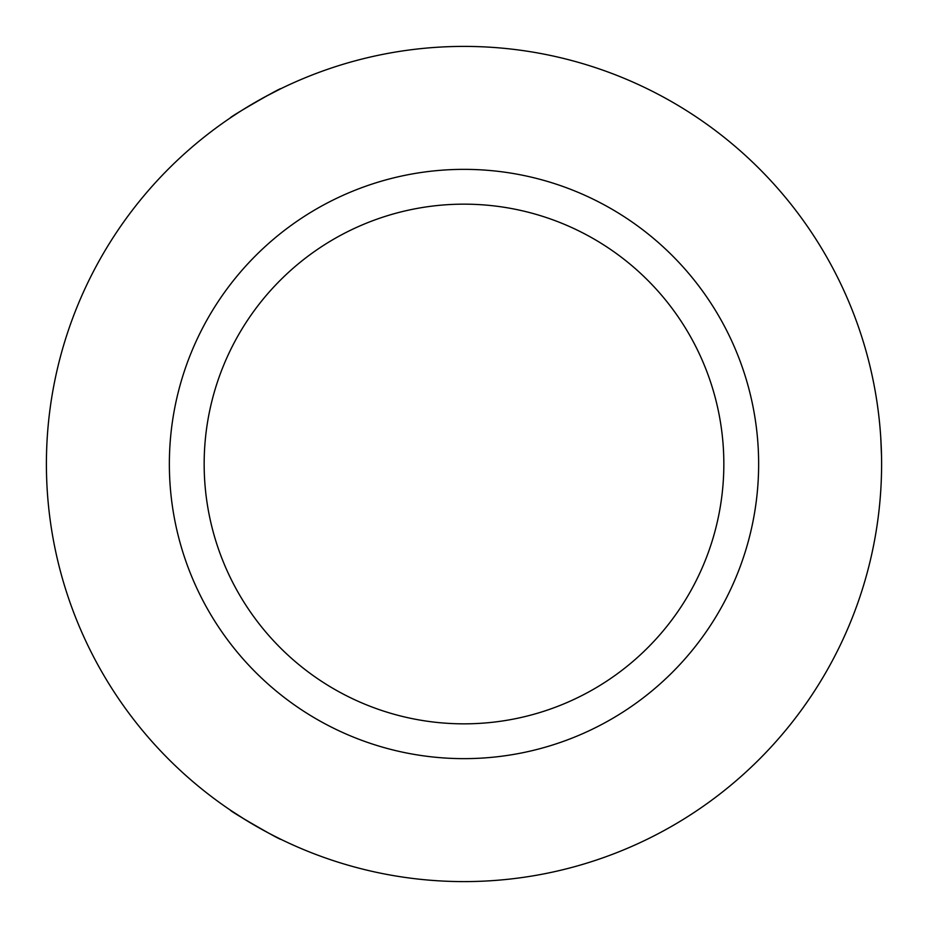 <?xml version="1.0" encoding="UTF-8"?>
<svg xmlns="http://www.w3.org/2000/svg" width="928" height="928" viewBox="0 0 928 928"><rect width="100%" height="100%" fill="white"/><g stroke="black" fill="none" stroke-linecap="round" stroke-linejoin="round"><path stroke-width="1.39" d="M880.591 435L880.73 437.03L880.591 435M245.769 820.039L230.585 810.283C228.462 810.318 281.799 841.104 280.824 839.283L273.922 835.838M264.77 96.988L280.824 88.717C281.845 86.861 228.52 117.647 230.585 117.717L237.023 113.471M880.742 437.204L881.519 456.054M464 723.84A259.84 259.84 0 0 0 723.84 464A259.84 259.84 0 0 0 464 204.16A259.84 259.84 0 0 0 204.16 464A259.84 259.84 0 0 0 464 723.84M464 169.36A294.64 294.64 0 0 0 169.36 464A294.64 294.64 0 0 0 464 758.64A294.64 294.64 0 0 0 758.64 464A294.64 294.64 0 0 0 464 169.36M464 46.4A417.6 417.6 0 0 0 46.4 464A417.6 417.6 0 0 0 464 881.6A417.6 417.6 0 0 0 881.6 464A417.6 417.6 0 0 0 464 46.4"/></g></svg>
